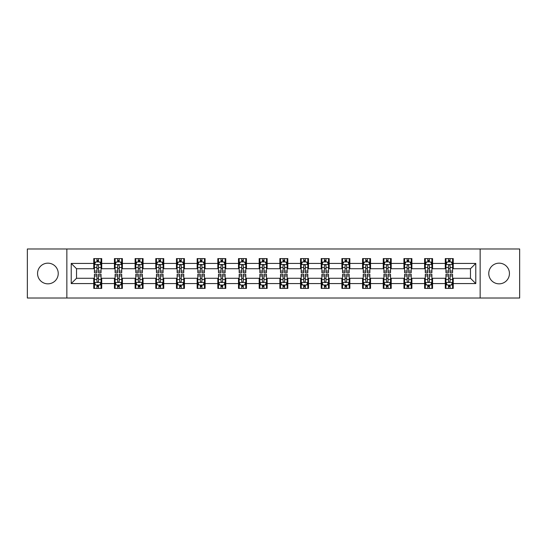 <?xml version="1.0" encoding="UTF-8"?>
<svg xmlns="http://www.w3.org/2000/svg" width="547" height="547" viewBox="0 0 547 547"><rect width="100%" height="100%" fill="white"/><g stroke="black" fill="none" stroke-linecap="round" stroke-linejoin="round"><path stroke-width="0.82" d="M499.103 263.162A10.338 10.338 0 0 0 488.765 273.5A10.338 10.338 0 0 0 499.103 283.838A10.338 10.338 0 0 0 509.442 273.5A10.338 10.338 0 0 0 499.103 263.162M47.897 263.162A10.338 10.338 0 0 0 37.558 273.5A10.338 10.338 0 0 0 47.897 283.838A10.338 10.338 0 0 0 58.235 273.5A10.338 10.338 0 0 0 47.897 263.162M480.15 298.019L519.65 298.019L519.65 248.981L480.15 248.981L480.15 298.019L66.85 298.019L66.85 248.981L27.35 248.981L27.35 298.019L66.85 298.019M480.15 248.981L66.85 248.981M453.244 263.428L453.244 258.587L445.285 258.587L445.285 263.428L432.561 263.428L432.561 258.587L424.609 258.587L424.609 263.428L411.884 263.428L411.884 258.587L403.932 258.587L403.932 263.428L391.208 263.428L391.208 258.587L383.256 258.587L383.256 263.428L370.531 263.428L370.531 258.587L362.572 258.587L362.572 263.428L349.848 263.428L349.848 258.587L341.896 258.587L341.896 263.428L329.171 263.428L329.171 258.587L321.219 258.587L321.219 263.428L308.494 263.428L308.494 258.587L300.542 258.587L300.542 263.428L287.818 263.428L287.818 258.587L279.866 258.587L279.866 263.428L267.134 263.428L267.134 258.587L259.182 258.587L259.182 263.428L246.458 263.428L246.458 258.587L238.506 258.587L238.506 263.428L225.781 263.428L225.781 258.587L217.829 258.587L217.829 263.428L205.104 263.428L205.104 258.587L197.152 258.587L197.152 263.428L184.428 263.428L184.428 258.587L176.469 258.587L176.469 263.428L163.744 263.428L163.744 258.587L155.792 258.587L155.792 263.428L143.068 263.428L143.068 258.587L135.116 258.587L135.116 263.428L122.391 263.428L122.391 258.587L114.439 258.587L114.439 263.428L101.715 263.428L101.715 258.587L93.756 258.587L93.756 263.428L71.226 263.428L71.226 283.572L76.525 278.273L93.756 278.273L93.756 288.413L101.715 288.413L101.715 278.273L114.439 278.273L114.439 288.413L122.391 288.413L122.391 278.273L135.116 278.273L135.116 288.413L143.068 288.413L143.068 278.273L155.792 278.273L155.792 288.413L163.744 288.413L163.744 278.273L176.469 278.273L176.469 288.413L184.428 288.413L184.428 278.273L197.152 278.273L197.152 288.413L205.104 288.413L205.104 278.273L217.829 278.273L217.829 288.413L225.781 288.413L225.781 278.273L238.506 278.273L238.506 288.413L246.458 288.413L246.458 278.273L259.182 278.273L259.182 288.413L267.134 288.413L267.134 278.273L279.866 278.273L279.866 288.413L287.818 288.413L287.818 278.273L300.542 278.273L300.542 288.413L308.494 288.413L308.494 278.273L321.219 278.273L321.219 288.413L329.171 288.413L329.171 278.273L341.896 278.273L341.896 288.413L349.848 288.413L349.848 278.273L362.572 278.273L362.572 288.413L370.531 288.413L370.531 278.273L383.256 278.273L383.256 288.413L391.208 288.413L391.208 278.273L403.932 278.273L403.932 288.413L411.884 288.413L411.884 278.273L424.609 278.273L424.609 288.413L432.561 288.413L432.561 278.273L445.285 278.273L445.285 288.413L453.244 288.413L453.244 278.273L470.475 278.273L470.475 268.727L453.244 268.727L453.244 263.428L475.774 263.428L475.774 283.572L453.244 283.572M445.285 283.572L432.561 283.572M424.609 283.572L411.884 283.572M403.932 283.572L391.208 283.572M383.256 283.572L370.531 283.572M362.572 283.572L349.848 283.572M341.896 283.572L329.171 283.572M321.219 283.572L308.494 283.572M300.542 283.572L287.818 283.572M279.866 283.572L267.134 283.572M259.182 283.572L246.458 283.572M238.506 283.572L225.781 283.572M217.829 283.572L205.104 283.572M197.152 283.572L184.428 283.572M176.469 283.572L163.744 283.572M155.792 283.572L143.068 283.572M135.116 283.572L122.391 283.572M114.439 283.572L101.715 283.572M93.756 283.572L71.226 283.572M445.285 263.428L445.285 268.727L432.561 268.727L432.561 263.428M424.609 263.428L424.609 268.727L411.884 268.727L411.884 263.428M403.932 263.428L403.932 268.727L391.208 268.727L391.208 263.428M383.256 263.428L383.256 268.727L370.531 268.727L370.531 263.428M362.572 263.428L362.572 268.727L349.848 268.727L349.848 263.428M341.896 263.428L341.896 268.727L329.171 268.727L329.171 263.428M321.219 263.428L321.219 268.727L308.494 268.727L308.494 263.428M300.542 263.428L300.542 268.727L287.818 268.727L287.818 263.428M279.866 263.428L279.866 268.727L267.134 268.727L267.134 263.428M259.182 263.428L259.182 268.727L246.458 268.727L246.458 263.428M238.506 263.428L238.506 268.727L225.781 268.727L225.781 263.428M217.829 263.428L217.829 268.727L205.104 268.727L205.104 263.428M197.152 263.428L197.152 268.727L184.428 268.727L184.428 263.428M176.469 263.428L176.469 268.727L163.744 268.727L163.744 263.428M155.792 263.428L155.792 268.727L143.068 268.727L143.068 263.428M135.116 263.428L135.116 268.727L122.391 268.727L122.391 263.428M114.439 263.428L114.439 268.727L101.715 268.727L101.715 263.428M93.756 263.428L93.756 268.727L76.525 268.727L71.226 263.428M76.525 268.727L76.525 278.273M475.774 283.572L470.475 278.273M470.475 268.727L475.774 263.428M93.756 261.904L94.419 261.904M96.942 261.904L98.528 261.904M101.051 261.904L101.715 261.904M93.756 268.598L94.419 268.598M96.942 268.598L98.528 268.598M101.051 268.598L101.715 268.598M93.756 278.402L94.419 278.402M96.942 278.402L98.528 278.402M101.051 278.402L101.715 278.402M93.756 285.096L94.419 285.096M96.942 285.096L98.528 285.096M101.051 285.096L101.715 285.096M114.439 278.402L115.102 278.402M117.619 278.402L119.212 278.402M121.728 278.402L122.391 278.402M114.439 285.096L115.102 285.096M117.619 285.096L119.212 285.096M121.728 285.096L122.391 285.096M114.439 261.904L115.102 261.904M117.619 261.904L119.212 261.904M121.728 261.904L122.391 261.904M114.439 268.598L115.102 268.598M117.619 268.598L119.212 268.598M121.728 268.598L122.391 268.598M135.116 278.402L135.779 278.402M138.295 278.402L139.888 278.402M142.405 278.402L143.068 278.402M135.116 285.096L135.779 285.096M138.295 285.096L139.888 285.096M142.405 285.096L143.068 285.096M135.116 261.904L135.779 261.904M138.295 261.904L139.888 261.904M142.405 261.904L143.068 261.904M135.116 268.598L135.779 268.598M138.295 268.598L139.888 268.598M142.405 268.598L143.068 268.598M155.792 278.402L156.456 278.402M158.972 278.402L160.565 278.402M163.081 278.402L163.744 278.402M155.792 285.096L156.456 285.096M158.972 285.096L160.565 285.096M163.081 285.096L163.744 285.096M155.792 261.904L156.456 261.904M158.972 261.904L160.565 261.904M163.081 261.904L163.744 261.904M155.792 268.598L156.456 268.598M158.972 268.598L160.565 268.598M163.081 268.598L163.744 268.598M176.469 278.402L177.132 278.402M179.655 278.402L181.242 278.402M183.765 278.402L184.428 278.402M176.469 285.096L177.132 285.096M179.655 285.096L181.242 285.096M183.765 285.096L184.428 285.096M176.469 261.904L177.132 261.904M179.655 261.904L181.242 261.904M183.765 261.904L184.428 261.904M176.469 268.598L177.132 268.598M179.655 268.598L181.242 268.598M183.765 268.598L184.428 268.598M197.152 278.402L197.816 278.402M200.332 278.402L201.925 278.402M204.441 278.402L205.104 278.402M197.152 285.096L197.816 285.096M200.332 285.096L201.925 285.096M204.441 285.096L205.104 285.096M197.152 261.904L197.816 261.904M200.332 261.904L201.925 261.904M204.441 261.904L205.104 261.904M197.152 268.598L197.816 268.598M200.332 268.598L201.925 268.598M204.441 268.598L205.104 268.598M217.829 278.402L218.492 278.402M221.009 278.402L222.602 278.402M225.118 278.402L225.781 278.402M217.829 285.096L218.492 285.096M221.009 285.096L222.602 285.096M225.118 285.096L225.781 285.096M217.829 261.904L218.492 261.904M221.009 261.904L222.602 261.904M225.118 261.904L225.781 261.904M217.829 268.598L218.492 268.598M221.009 268.598L222.602 268.598M225.118 268.598L225.781 268.598M238.506 278.402L239.169 278.402M241.685 278.402L243.278 278.402M245.794 278.402L246.458 278.402M238.506 285.096L239.169 285.096M241.685 285.096L243.278 285.096M245.794 285.096L246.458 285.096M238.506 261.904L239.169 261.904M241.685 261.904L243.278 261.904M245.794 261.904L246.458 261.904M238.506 268.598L239.169 268.598M241.685 268.598L243.278 268.598M245.794 268.598L246.458 268.598M259.182 278.402L259.846 278.402M262.369 278.402L263.955 278.402M266.478 278.402L267.134 278.402M259.182 285.096L259.846 285.096M262.369 285.096L263.955 285.096M266.478 285.096L267.134 285.096M259.182 261.904L259.846 261.904M262.369 261.904L263.955 261.904M266.478 261.904L267.134 261.904M259.182 268.598L259.846 268.598M262.369 268.598L263.955 268.598M266.478 268.598L267.134 268.598M279.866 278.402L280.522 278.402M283.045 278.402L284.631 278.402M287.154 278.402L287.818 278.402M279.866 285.096L280.522 285.096M283.045 285.096L284.631 285.096M287.154 285.096L287.818 285.096M279.866 261.904L280.522 261.904M283.045 261.904L284.631 261.904M287.154 261.904L287.818 261.904M279.866 268.598L280.522 268.598M283.045 268.598L284.631 268.598M287.154 268.598L287.818 268.598M300.542 278.402L301.206 278.402M303.722 278.402L305.315 278.402M307.831 278.402L308.494 278.402M300.542 285.096L301.206 285.096M303.722 285.096L305.315 285.096M307.831 285.096L308.494 285.096M300.542 261.904L301.206 261.904M303.722 261.904L305.315 261.904M307.831 261.904L308.494 261.904M300.542 268.598L301.206 268.598M303.722 268.598L305.315 268.598M307.831 268.598L308.494 268.598M321.219 278.402L321.882 278.402M324.398 278.402L325.991 278.402M328.508 278.402L329.171 278.402M321.219 285.096L321.882 285.096M324.398 285.096L325.991 285.096M328.508 285.096L329.171 285.096M321.219 261.904L321.882 261.904M324.398 261.904L325.991 261.904M328.508 261.904L329.171 261.904M321.219 268.598L321.882 268.598M324.398 268.598L325.991 268.598M328.508 268.598L329.171 268.598M341.896 278.402L342.559 278.402M345.075 278.402L346.668 278.402M349.184 278.402L349.848 278.402M341.896 285.096L342.559 285.096M345.075 285.096L346.668 285.096M349.184 285.096L349.848 285.096M341.896 261.904L342.559 261.904M345.075 261.904L346.668 261.904M349.184 261.904L349.848 261.904M341.896 268.598L342.559 268.598M345.075 268.598L346.668 268.598M349.184 268.598L349.848 268.598M362.572 278.402L363.235 278.402M365.758 278.402L367.345 278.402M369.868 278.402L370.531 278.402M362.572 285.096L363.235 285.096M365.758 285.096L367.345 285.096M369.868 285.096L370.531 285.096M362.572 261.904L363.235 261.904M365.758 261.904L367.345 261.904M369.868 261.904L370.531 261.904M362.572 268.598L363.235 268.598M365.758 268.598L367.345 268.598M369.868 268.598L370.531 268.598M383.256 278.402L383.919 278.402M386.435 278.402L388.028 278.402M390.544 278.402L391.208 278.402M383.256 285.096L383.919 285.096M386.435 285.096L388.028 285.096M390.544 285.096L391.208 285.096M383.256 261.904L383.919 261.904M386.435 261.904L388.028 261.904M390.544 261.904L391.208 261.904M383.256 268.598L383.919 268.598M386.435 268.598L388.028 268.598M390.544 268.598L391.208 268.598M403.932 278.402L404.595 278.402M407.112 278.402L408.705 278.402M411.221 278.402L411.884 278.402M403.932 285.096L404.595 285.096M407.112 285.096L408.705 285.096M411.221 285.096L411.884 285.096M403.932 261.904L404.595 261.904M407.112 261.904L408.705 261.904M411.221 261.904L411.884 261.904M403.932 268.598L404.595 268.598M407.112 268.598L408.705 268.598M411.221 268.598L411.884 268.598M424.609 278.402L425.272 278.402M427.788 278.402L429.381 278.402M431.898 278.402L432.561 278.402M424.609 285.096L425.272 285.096M427.788 285.096L429.381 285.096M431.898 285.096L432.561 285.096M424.609 261.904L425.272 261.904M427.788 261.904L429.381 261.904M431.898 261.904L432.561 261.904M424.609 268.598L425.272 268.598M427.788 268.598L429.381 268.598M431.898 268.598L432.561 268.598M445.285 278.402L445.949 278.402M448.472 278.402L450.058 278.402M452.581 278.402L453.244 278.402M445.285 285.096L445.949 285.096M448.472 285.096L450.058 285.096M452.581 285.096L453.244 285.096M445.285 261.904L445.949 261.904M448.472 261.904L450.058 261.904M452.581 261.904L453.244 261.904M445.285 268.598L445.949 268.598M448.472 268.598L450.058 268.598M452.581 268.598L453.244 268.598M98.528 260.31L96.942 260.31M101.051 271.045L98.528 271.045L98.528 272.707L101.051 272.707L101.051 264.618L99.725 261.965L95.746 261.965L94.419 264.618L94.419 272.707L96.942 272.707L96.942 271.045L94.419 271.045M94.419 264.618L94.419 258.587M101.051 264.618L101.051 258.587M96.942 261.965L96.942 258.587M98.528 258.587L98.528 261.965M98.528 271.045L98.528 265.616C98.002 264.591 97.469 264.591 96.942 265.616L96.942 271.045M96.942 286.69L98.528 286.69M94.419 275.955L96.942 275.955L96.942 274.293L94.419 274.293L94.419 282.382L95.746 285.035L99.725 285.035L101.051 282.382L101.051 274.293L98.528 274.293L98.528 275.955L101.051 275.955M101.051 282.382L101.051 288.413M94.419 282.382L94.419 288.413M98.528 285.035L98.528 288.413M96.942 288.413L96.942 285.035M96.942 275.955L96.942 281.384C97.469 282.409 98.002 282.409 98.528 281.384L98.528 275.955M119.212 260.31L117.619 260.31M121.728 271.045L119.212 271.045L119.212 272.707L121.728 272.707L121.728 264.618L120.402 261.965L116.422 261.965L115.102 264.618L115.102 272.707L117.619 272.707L117.619 271.045L115.102 271.045M115.102 264.618L115.102 258.587M121.728 264.618L121.728 258.587M117.619 261.965L117.619 258.587M119.212 258.587L119.212 261.965M119.212 271.045L119.212 265.616C118.678 264.591 118.152 264.591 117.619 265.616L117.619 271.045M139.888 260.31L138.295 260.31M142.405 271.045L139.888 271.045L139.888 272.707L142.405 272.707L142.405 264.618L141.078 261.965L137.106 261.965L135.779 264.618L135.779 272.707L138.295 272.707L138.295 271.045L135.779 271.045M135.779 264.618L135.779 258.587M142.405 264.618L142.405 258.587M138.295 261.965L138.295 258.587M139.888 258.587L139.888 261.965M139.888 271.045L139.888 265.616C139.355 264.591 138.829 264.591 138.295 265.616L138.295 271.045M117.619 286.69L119.212 286.69M115.102 275.955L117.619 275.955L117.619 274.293L115.102 274.293L115.102 282.382L116.422 285.035L120.402 285.035L121.728 282.382L121.728 274.293L119.212 274.293L119.212 275.955L121.728 275.955M121.728 282.382L121.728 288.413M115.102 282.382L115.102 288.413M119.212 285.035L119.212 288.413M117.619 288.413L117.619 285.035M117.619 275.955L117.619 281.384C118.145 282.409 118.678 282.409 119.212 281.384L119.212 275.955M138.295 286.69L139.888 286.69M135.779 275.955L138.295 275.955L138.295 274.293L135.779 274.293L135.779 282.382L137.106 285.035L141.078 285.035L142.405 282.382L142.405 274.293L139.888 274.293L139.888 275.955L142.405 275.955M142.405 282.382L142.405 288.413M135.779 282.382L135.779 288.413M139.888 285.035L139.888 288.413M138.295 288.413L138.295 285.035M138.295 275.955L138.295 281.384C138.829 282.409 139.355 282.409 139.888 281.384L139.888 275.955M160.565 260.31L158.972 260.31M163.081 271.045L160.565 271.045L160.565 272.707L163.081 272.707L163.081 264.618L161.762 261.965L157.782 261.965L156.456 264.618L156.456 272.707L158.972 272.707L158.972 271.045L156.456 271.045M156.456 264.618L156.456 258.587M163.081 264.618L163.081 258.587M158.972 261.965L158.972 258.587M160.565 258.587L160.565 261.965M160.565 271.045L160.565 265.616C160.039 264.591 159.505 264.591 158.972 265.616L158.972 271.045M181.242 260.31L179.655 260.31M183.765 271.045L181.242 271.045L181.242 272.707L183.765 272.707L183.765 264.618L182.438 261.965L178.459 261.965L177.132 264.618L177.132 272.707L179.655 272.707L179.655 271.045L177.132 271.045M177.132 264.618L177.132 258.587M183.765 264.618L183.765 258.587M179.655 261.965L179.655 258.587M181.242 258.587L181.242 261.965M181.242 271.045L181.242 265.616C180.715 264.591 180.182 264.591 179.655 265.616L179.655 271.045M201.925 260.31L200.332 260.31M204.441 271.045L201.925 271.045L201.925 272.707L204.441 272.707L204.441 264.618L203.115 261.965L199.135 261.965L197.816 264.618L197.816 272.707L200.332 272.707L200.332 271.045L197.816 271.045M197.816 264.618L197.816 258.587M204.441 264.618L204.441 258.587M200.332 261.965L200.332 258.587M201.925 258.587L201.925 261.965M201.925 271.045L201.925 265.616C201.392 264.591 200.865 264.591 200.332 265.616L200.332 271.045M158.972 286.69L160.565 286.69M156.456 275.955L158.972 275.955L158.972 274.293L156.456 274.293L156.456 282.382L157.782 285.035L161.762 285.035L163.081 282.382L163.081 274.293L160.565 274.293L160.565 275.955L163.081 275.955M163.081 282.382L163.081 288.413M156.456 282.382L156.456 288.413M160.565 285.035L160.565 288.413M158.972 288.413L158.972 285.035M158.972 275.955L158.972 281.384C159.505 282.409 160.032 282.409 160.565 281.384L160.565 275.955M179.655 286.69L181.242 286.69M177.132 275.955L179.655 275.955L179.655 274.293L177.132 274.293L177.132 282.382L178.459 285.035L182.438 285.035L183.765 282.382L183.765 274.293L181.242 274.293L181.242 275.955L183.765 275.955M183.765 282.382L183.765 288.413M177.132 282.382L177.132 288.413M181.242 285.035L181.242 288.413M179.655 288.413L179.655 285.035M179.655 275.955L179.655 281.384C180.182 282.409 180.715 282.409 181.242 281.384L181.242 275.955M200.332 286.69L201.925 286.69M197.816 275.955L200.332 275.955L200.332 274.293L197.816 274.293L197.816 282.382L199.135 285.035L203.115 285.035L204.441 282.382L204.441 274.293L201.925 274.293L201.925 275.955L204.441 275.955M204.441 282.382L204.441 288.413M197.816 282.382L197.816 288.413M201.925 285.035L201.925 288.413M200.332 288.413L200.332 285.035M200.332 275.955L200.332 281.384C200.858 282.409 201.392 282.409 201.925 281.384L201.925 275.955M222.602 260.31L221.009 260.31M225.118 271.045L222.602 271.045L222.602 272.707L225.118 272.707L225.118 264.618L223.791 261.965L219.819 261.965L218.492 264.618L218.492 272.707L221.009 272.707L221.009 271.045L218.492 271.045M218.492 264.618L218.492 258.587M225.118 264.618L225.118 258.587M221.009 261.965L221.009 258.587M222.602 258.587L222.602 261.965M222.602 271.045L222.602 265.616C222.068 264.591 221.542 264.591 221.009 265.616L221.009 271.045M221.009 286.69L222.602 286.69M218.492 275.955L221.009 275.955L221.009 274.293L218.492 274.293L218.492 282.382L219.819 285.035L223.791 285.035L225.118 282.382L225.118 274.293L222.602 274.293L222.602 275.955L225.118 275.955M225.118 282.382L225.118 288.413M218.492 282.382L218.492 288.413M222.602 285.035L222.602 288.413M221.009 288.413L221.009 285.035M221.009 275.955L221.009 281.384C221.542 282.409 222.068 282.409 222.602 281.384L222.602 275.955M243.278 260.31L241.685 260.31M245.794 271.045L243.278 271.045L243.278 272.707L245.794 272.707L245.794 264.618L244.468 261.965L240.495 261.965L239.169 264.618L239.169 272.707L241.685 272.707L241.685 271.045L239.169 271.045M239.169 264.618L239.169 258.587M245.794 264.618L245.794 258.587M241.685 261.965L241.685 258.587M243.278 258.587L243.278 261.965M243.278 271.045L243.278 265.616C242.752 264.591 242.218 264.591 241.685 265.616L241.685 271.045M241.685 286.69L243.278 286.69M239.169 275.955L241.685 275.955L241.685 274.293L239.169 274.293L239.169 282.382L240.495 285.035L244.468 285.035L245.794 282.382L245.794 274.293L243.278 274.293L243.278 275.955L245.794 275.955M245.794 282.382L245.794 288.413M239.169 282.382L239.169 288.413M243.278 285.035L243.278 288.413M241.685 288.413L241.685 285.035M241.685 275.955L241.685 281.384C242.218 282.409 242.745 282.409 243.278 281.384L243.278 275.955M263.955 260.31L262.369 260.31M266.478 271.045L263.955 271.045L263.955 272.707L266.478 272.707L266.478 264.618L265.151 261.965L261.172 261.965L259.846 264.618L259.846 272.707L262.369 272.707L262.369 271.045L259.846 271.045M259.846 264.618L259.846 258.587M266.478 264.618L266.478 258.587M262.369 261.965L262.369 258.587M263.955 258.587L263.955 261.965M263.955 271.045L263.955 265.616C263.428 264.591 262.895 264.591 262.369 265.616L262.369 271.045M262.369 286.69L263.955 286.69M259.846 275.955L262.369 275.955L262.369 274.293L259.846 274.293L259.846 282.382L261.172 285.035L265.151 285.035L266.478 282.382L266.478 274.293L263.955 274.293L263.955 275.955L266.478 275.955M266.478 282.382L266.478 288.413M259.846 282.382L259.846 288.413M263.955 285.035L263.955 288.413M262.369 288.413L262.369 285.035M262.369 275.955L262.369 281.384C262.895 282.409 263.428 282.409 263.955 281.384L263.955 275.955M284.631 260.31L283.045 260.31M287.154 271.045L284.631 271.045L284.631 272.707L287.154 272.707L287.154 264.618L285.828 261.965L281.849 261.965L280.522 264.618L280.522 272.707L283.045 272.707L283.045 271.045L280.522 271.045M280.522 264.618L280.522 258.587M287.154 264.618L287.154 258.587M283.045 261.965L283.045 258.587M284.631 258.587L284.631 261.965M284.631 271.045L284.631 265.616C284.105 264.591 283.572 264.591 283.045 265.616L283.045 271.045M283.045 286.69L284.631 286.69M280.522 275.955L283.045 275.955L283.045 274.293L280.522 274.293L280.522 282.382L281.849 285.035L285.828 285.035L287.154 282.382L287.154 274.293L284.631 274.293L284.631 275.955L287.154 275.955M287.154 282.382L287.154 288.413M280.522 282.382L280.522 288.413M284.631 285.035L284.631 288.413M283.045 288.413L283.045 285.035M283.045 275.955L283.045 281.384C283.572 282.409 284.105 282.409 284.631 281.384L284.631 275.955M305.315 260.31L303.722 260.31M307.831 271.045L305.315 271.045L305.315 272.707L307.831 272.707L307.831 264.618L306.505 261.965L302.532 261.965L301.206 264.618L301.206 272.707L303.722 272.707L303.722 271.045L301.206 271.045M301.206 264.618L301.206 258.587M307.831 264.618L307.831 258.587M303.722 261.965L303.722 258.587M305.315 258.587L305.315 261.965M305.315 271.045L305.315 265.616C304.782 264.591 304.255 264.591 303.722 265.616L303.722 271.045M303.722 286.69L305.315 286.69M301.206 275.955L303.722 275.955L303.722 274.293L301.206 274.293L301.206 282.382L302.532 285.035L306.505 285.035L307.831 282.382L307.831 274.293L305.315 274.293L305.315 275.955L307.831 275.955M307.831 282.382L307.831 288.413M301.206 282.382L301.206 288.413M305.315 285.035L305.315 288.413M303.722 288.413L303.722 285.035M303.722 275.955L303.722 281.384C304.248 282.409 304.782 282.409 305.315 281.384L305.315 275.955M325.991 260.31L324.398 260.31M328.508 271.045L325.991 271.045L325.991 272.707L328.508 272.707L328.508 264.618L327.181 261.965L323.209 261.965L321.882 264.618L321.882 272.707L324.398 272.707L324.398 271.045L321.882 271.045M321.882 264.618L321.882 258.587M328.508 264.618L328.508 258.587M324.398 261.965L324.398 258.587M325.991 258.587L325.991 261.965M325.991 271.045L325.991 265.616C325.458 264.591 324.932 264.591 324.398 265.616L324.398 271.045M324.398 286.69L325.991 286.69M321.882 275.955L324.398 275.955L324.398 274.293L321.882 274.293L321.882 282.382L323.209 285.035L327.181 285.035L328.508 282.382L328.508 274.293L325.991 274.293L325.991 275.955L328.508 275.955M328.508 282.382L328.508 288.413M321.882 282.382L321.882 288.413M325.991 285.035L325.991 288.413M324.398 288.413L324.398 285.035M324.398 275.955L324.398 281.384C324.932 282.409 325.458 282.409 325.991 281.384L325.991 275.955M346.668 260.31L345.075 260.31M349.184 271.045L346.668 271.045L346.668 272.707L349.184 272.707L349.184 264.618L347.865 261.965L343.885 261.965L342.559 264.618L342.559 272.707L345.075 272.707L345.075 271.045L342.559 271.045M342.559 264.618L342.559 258.587M349.184 264.618L349.184 258.587M345.075 261.965L345.075 258.587M346.668 258.587L346.668 261.965M346.668 271.045L346.668 265.616C346.142 264.591 345.608 264.591 345.075 265.616L345.075 271.045M345.075 286.69L346.668 286.69M342.559 275.955L345.075 275.955L345.075 274.293L342.559 274.293L342.559 282.382L343.885 285.035L347.865 285.035L349.184 282.382L349.184 274.293L346.668 274.293L346.668 275.955L349.184 275.955M349.184 282.382L349.184 288.413M342.559 282.382L342.559 288.413M346.668 285.035L346.668 288.413M345.075 288.413L345.075 285.035M345.075 275.955L345.075 281.384C345.608 282.409 346.135 282.409 346.668 281.384L346.668 275.955M367.345 260.31L365.758 260.31M369.868 271.045L367.345 271.045L367.345 272.707L369.868 272.707L369.868 264.618L368.541 261.965L364.562 261.965L363.235 264.618L363.235 272.707L365.758 272.707L365.758 271.045L363.235 271.045M363.235 264.618L363.235 258.587M369.868 264.618L369.868 258.587M365.758 261.965L365.758 258.587M367.345 258.587L367.345 261.965M367.345 271.045L367.345 265.616C366.818 264.591 366.285 264.591 365.758 265.616L365.758 271.045M365.758 286.69L367.345 286.69M363.235 275.955L365.758 275.955L365.758 274.293L363.235 274.293L363.235 282.382L364.562 285.035L368.541 285.035L369.868 282.382L369.868 274.293L367.345 274.293L367.345 275.955L369.868 275.955M369.868 282.382L369.868 288.413M363.235 282.382L363.235 288.413M367.345 285.035L367.345 288.413M365.758 288.413L365.758 285.035M365.758 275.955L365.758 281.384C366.285 282.409 366.818 282.409 367.345 281.384L367.345 275.955M388.028 260.31L386.435 260.31M390.544 271.045L388.028 271.045L388.028 272.707L390.544 272.707L390.544 264.618L389.218 261.965L385.238 261.965L383.919 264.618L383.919 272.707L386.435 272.707L386.435 271.045L383.919 271.045M383.919 264.618L383.919 258.587M390.544 264.618L390.544 258.587M386.435 261.965L386.435 258.587M388.028 258.587L388.028 261.965M388.028 271.045L388.028 265.616C387.495 264.591 386.968 264.591 386.435 265.616L386.435 271.045M386.435 286.69L388.028 286.69M383.919 275.955L386.435 275.955L386.435 274.293L383.919 274.293L383.919 282.382L385.238 285.035L389.218 285.035L390.544 282.382L390.544 274.293L388.028 274.293L388.028 275.955L390.544 275.955M390.544 282.382L390.544 288.413M383.919 282.382L383.919 288.413M388.028 285.035L388.028 288.413M386.435 288.413L386.435 285.035M386.435 275.955L386.435 281.384C386.961 282.409 387.495 282.409 388.028 281.384L388.028 275.955M408.705 260.31L407.112 260.31M411.221 271.045L408.705 271.045L408.705 272.707L411.221 272.707L411.221 264.618L409.894 261.965L405.922 261.965L404.595 264.618L404.595 272.707L407.112 272.707L407.112 271.045L404.595 271.045M404.595 264.618L404.595 258.587M411.221 264.618L411.221 258.587M407.112 261.965L407.112 258.587M408.705 258.587L408.705 261.965M408.705 271.045L408.705 265.616C408.171 264.591 407.645 264.591 407.112 265.616L407.112 271.045M407.112 286.69L408.705 286.69M404.595 275.955L407.112 275.955L407.112 274.293L404.595 274.293L404.595 282.382L405.922 285.035L409.894 285.035L411.221 282.382L411.221 274.293L408.705 274.293L408.705 275.955L411.221 275.955M411.221 282.382L411.221 288.413M404.595 282.382L404.595 288.413M408.705 285.035L408.705 288.413M407.112 288.413L407.112 285.035M407.112 275.955L407.112 281.384C407.645 282.409 408.171 282.409 408.705 281.384L408.705 275.955M429.381 260.31L427.788 260.31M431.898 271.045L429.381 271.045L429.381 272.707L431.898 272.707L431.898 264.618L430.578 261.965L426.598 261.965L425.272 264.618L425.272 272.707L427.788 272.707L427.788 271.045L425.272 271.045M425.272 264.618L425.272 258.587M431.898 264.618L431.898 258.587M427.788 261.965L427.788 258.587M429.381 258.587L429.381 261.965M429.381 271.045L429.381 265.616C428.855 264.591 428.322 264.591 427.788 265.616L427.788 271.045M427.788 286.69L429.381 286.69M425.272 275.955L427.788 275.955L427.788 274.293L425.272 274.293L425.272 282.382L426.598 285.035L430.578 285.035L431.898 282.382L431.898 274.293L429.381 274.293L429.381 275.955L431.898 275.955M431.898 282.382L431.898 288.413M425.272 282.382L425.272 288.413M429.381 285.035L429.381 288.413M427.788 288.413L427.788 285.035M427.788 275.955L427.788 281.384C428.322 282.409 428.848 282.409 429.381 281.384L429.381 275.955M450.058 260.31L448.472 260.31M452.581 271.045L450.058 271.045L450.058 272.707L452.581 272.707L452.581 264.618L451.254 261.965L447.275 261.965L445.949 264.618L445.949 272.707L448.472 272.707L448.472 271.045L445.949 271.045M445.949 264.618L445.949 258.587M452.581 264.618L452.581 258.587M448.472 261.965L448.472 258.587M450.058 258.587L450.058 261.965M450.058 271.045L450.058 265.616C449.531 264.591 448.998 264.591 448.472 265.616L448.472 271.045M448.472 286.69L450.058 286.69M445.949 275.955L448.472 275.955L448.472 274.293L445.949 274.293L445.949 282.382L447.275 285.035L451.254 285.035L452.581 282.382L452.581 274.293L450.058 274.293L450.058 275.955L452.581 275.955M452.581 282.382L452.581 288.413M445.949 282.382L445.949 288.413M450.058 285.035L450.058 288.413M448.472 288.413L448.472 285.035M448.472 275.955L448.472 281.384C448.998 282.409 449.531 282.409 450.058 281.384L450.058 275.955M101.017 264.55L94.453 264.55M94.419 262.129L95.67 262.129M99.8 262.129L101.051 262.129M96.942 267.49L94.419 267.49M101.051 267.49L98.528 267.49M98.528 261.151L96.942 261.151M94.453 282.45L101.017 282.45M101.051 284.871L99.8 284.871M95.67 284.871L94.419 284.871M98.528 279.51L101.051 279.51M94.419 279.51L96.942 279.51M96.942 285.849L98.528 285.849M121.694 264.55L115.13 264.55M115.102 262.129L116.347 262.129M120.484 262.129L121.728 262.129M117.619 267.49L115.102 267.49M121.728 267.49L119.212 267.49M119.212 261.151L117.619 261.151M142.37 264.55L135.813 264.55M135.779 262.129L137.023 262.129M141.16 262.129L142.405 262.129M138.295 267.49L135.779 267.49M142.405 267.49L139.888 267.49M139.888 261.151L138.295 261.151M115.13 282.45L121.694 282.45M121.728 284.871L120.484 284.871M116.347 284.871L115.102 284.871M119.212 279.51L121.728 279.51M115.102 279.51L117.619 279.51M117.619 285.849L119.212 285.849M135.813 282.45L142.37 282.45M142.405 284.871L141.16 284.871M137.023 284.871L135.779 284.871M139.888 279.51L142.405 279.51M135.779 279.51L138.295 279.51M138.295 285.849L139.888 285.849M163.054 264.55L156.49 264.55M156.456 262.129L157.7 262.129M161.837 262.129L163.081 262.129M158.972 267.49L156.456 267.49M163.081 267.49L160.565 267.49M160.565 261.151L158.972 261.151M183.73 264.55L177.166 264.55M177.132 262.129L178.384 262.129M182.513 262.129L183.765 262.129M179.655 267.49L177.132 267.49M183.765 267.49L181.242 267.49M181.242 261.151L179.655 261.151M204.407 264.55L197.843 264.55M197.816 262.129L199.06 262.129M203.197 262.129L204.441 262.129M200.332 267.49L197.816 267.49M204.441 267.49L201.925 267.49M201.925 261.151L200.332 261.151M156.49 282.45L163.054 282.45M163.081 284.871L161.837 284.871M157.7 284.871L156.456 284.871M160.565 279.51L163.081 279.51M156.456 279.51L158.972 279.51M158.972 285.849L160.565 285.849M177.166 282.45L183.73 282.45M183.765 284.871L182.513 284.871M178.384 284.871L177.132 284.871M181.242 279.51L183.765 279.51M177.132 279.51L179.655 279.51M179.655 285.849L181.242 285.849M197.843 282.45L204.407 282.45M204.441 284.871L203.197 284.871M199.06 284.871L197.816 284.871M201.925 279.51L204.441 279.51M197.816 279.51L200.332 279.51M200.332 285.849L201.925 285.849M225.084 264.55L218.526 264.55M218.492 262.129L219.737 262.129M223.873 262.129L225.118 262.129M221.009 267.49L218.492 267.49M225.118 267.49L222.602 267.49M222.602 261.151L221.009 261.151M218.526 282.45L225.084 282.45M225.118 284.871L223.873 284.871M219.737 284.871L218.492 284.871M222.602 279.51L225.118 279.51M218.492 279.51L221.009 279.51M221.009 285.849L222.602 285.849M245.76 264.55L239.203 264.55M239.169 262.129L240.413 262.129M244.55 262.129L245.794 262.129M241.685 267.49L239.169 267.49M245.794 267.49L243.278 267.49M243.278 261.151L241.685 261.151M239.203 282.45L245.76 282.45M245.794 284.871L244.55 284.871M240.413 284.871L239.169 284.871M243.278 279.51L245.794 279.51M239.169 279.51L241.685 279.51M241.685 285.849L243.278 285.849M266.444 264.55L259.88 264.55M259.846 262.129L261.09 262.129M265.227 262.129L266.478 262.129M262.369 267.49L259.846 267.49M266.478 267.49L263.955 267.49M263.955 261.151L262.369 261.151M259.88 282.45L266.444 282.45M266.478 284.871L265.227 284.871M261.09 284.871L259.846 284.871M263.955 279.51L266.478 279.51M259.846 279.51L262.369 279.51M262.369 285.849L263.955 285.849M287.12 264.55L280.556 264.55M280.522 262.129L281.773 262.129M285.91 262.129L287.154 262.129M283.045 267.49L280.522 267.49M287.154 267.49L284.631 267.49M284.631 261.151L283.045 261.151M280.556 282.45L287.12 282.45M287.154 284.871L285.91 284.871M281.773 284.871L280.522 284.871M284.631 279.51L287.154 279.51M280.522 279.51L283.045 279.51M283.045 285.849L284.631 285.849M307.797 264.55L301.24 264.55M301.206 262.129L302.45 262.129M306.587 262.129L307.831 262.129M303.722 267.49L301.206 267.49M307.831 267.49L305.315 267.49M305.315 261.151L303.722 261.151M301.24 282.45L307.797 282.45M307.831 284.871L306.587 284.871M302.45 284.871L301.206 284.871M305.315 279.51L307.831 279.51M301.206 279.51L303.722 279.51M303.722 285.849L305.315 285.849M328.473 264.55L321.916 264.55M321.882 262.129L323.127 262.129M327.263 262.129L328.508 262.129M324.398 267.49L321.882 267.49M328.508 267.49L325.991 267.49M325.991 261.151L324.398 261.151M321.916 282.45L328.473 282.45M328.508 284.871L327.263 284.871M323.127 284.871L321.882 284.871M325.991 279.51L328.508 279.51M321.882 279.51L324.398 279.51M324.398 285.849L325.991 285.849M349.157 264.55L342.593 264.55M342.559 262.129L343.803 262.129M347.94 262.129L349.184 262.129M345.075 267.49L342.559 267.49M349.184 267.49L346.668 267.49M346.668 261.151L345.075 261.151M342.593 282.45L349.157 282.45M349.184 284.871L347.94 284.871M343.803 284.871L342.559 284.871M346.668 279.51L349.184 279.51M342.559 279.51L345.075 279.51M345.075 285.849L346.668 285.849M369.834 264.55L363.27 264.55M363.235 262.129L364.487 262.129M368.616 262.129L369.868 262.129M365.758 267.49L363.235 267.49M369.868 267.49L367.345 267.49M367.345 261.151L365.758 261.151M363.27 282.45L369.834 282.45M369.868 284.871L368.616 284.871M364.487 284.871L363.235 284.871M367.345 279.51L369.868 279.51M363.235 279.51L365.758 279.51M365.758 285.849L367.345 285.849M390.51 264.55L383.946 264.55M383.919 262.129L385.163 262.129M389.3 262.129L390.544 262.129M386.435 267.49L383.919 267.49M390.544 267.49L388.028 267.49M388.028 261.151L386.435 261.151M383.946 282.45L390.51 282.45M390.544 284.871L389.3 284.871M385.163 284.871L383.919 284.871M388.028 279.51L390.544 279.51M383.919 279.51L386.435 279.51M386.435 285.849L388.028 285.849M411.187 264.55L404.63 264.55M404.595 262.129L405.84 262.129M409.976 262.129L411.221 262.129M407.112 267.49L404.595 267.49M411.221 267.49L408.705 267.49M408.705 261.151L407.112 261.151M404.63 282.45L411.187 282.45M411.221 284.871L409.976 284.871M405.84 284.871L404.595 284.871M408.705 279.51L411.221 279.51M404.595 279.51L407.112 279.51M407.112 285.849L408.705 285.849M431.87 264.55L425.306 264.55M425.272 262.129L426.516 262.129M430.653 262.129L431.898 262.129M427.788 267.49L425.272 267.49M431.898 267.49L429.381 267.49M429.381 261.151L427.788 261.151M425.306 282.45L431.87 282.45M431.898 284.871L430.653 284.871M426.516 284.871L425.272 284.871M429.381 279.51L431.898 279.51M425.272 279.51L427.788 279.51M427.788 285.849L429.381 285.849M452.547 264.55L445.983 264.55M445.949 262.129L447.2 262.129M451.33 262.129L452.581 262.129M448.472 267.49L445.949 267.49M452.581 267.49L450.058 267.49M450.058 261.151L448.472 261.151M445.983 282.45L452.547 282.45M452.581 284.871L451.33 284.871M447.2 284.871L445.949 284.871M450.058 279.51L452.581 279.51M445.949 279.51L448.472 279.51M448.472 285.849L450.058 285.849"/></g></svg>
